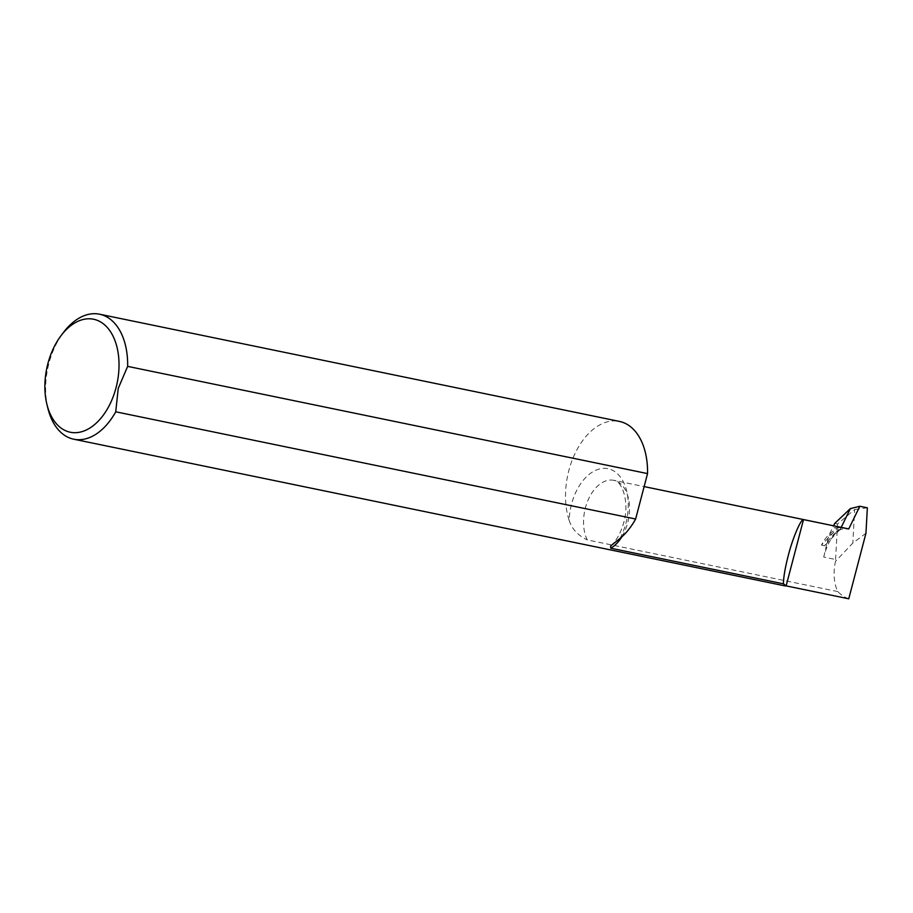 <?xml version="1.0" encoding="UTF-8"?>
<svg xmlns="http://www.w3.org/2000/svg" width="913" height="913" viewBox="0 0 913 913"><rect width="100%" height="100%" fill="white"/><g stroke="black" fill="none" stroke-linecap="round" stroke-linejoin="round"><path stroke-width="0.68" stroke-dasharray="4.57 3.42" d="M47.83 408.088A63.819 39.761 101.7 0 1 48.937 363.374A63.819 39.761 101.7 0 1 63.419 332.515M821.483 545.118L824.61 545.769C829.655 538.168 834.642 532.907 839.561 529.985L836.434 529.346A35.778 22.289 -78.3 0 0 821.483 545.118L836.434 529.346M848.759 598.802A63.819 39.761 101.7 0 1 837.814 591.578A35.778 22.289 101.7 0 1 835.532 561.312L835.589 559.498L823.731 557.044C827.52 542.527 833.364 533.238 841.284 529.209L834.048 527.714L843.304 527.668M841.25 527.246L840.268 529.243L848.759 528.924M834.048 527.714L845.632 528.285M839.561 529.985L824.61 545.769M865.958 533.249L852.822 543.075L835.532 561.312M837.814 591.578L587.264 539.903A35.778 22.289 101.7 0 1 585.404 507.902A35.778 22.289 101.7 0 1 613.764 480.329A35.778 22.289 101.7 0 1 627.676 522.829A35.778 22.289 101.7 0 1 621.753 536.912M823.731 557.044L828.799 535.532L833.615 525.671M834.699 523.446L837.529 524.028L854.659 509.5L852.822 543.075M835.589 559.498L837.529 524.028M867.35 507.799L854.659 509.5L850.345 508.609M620.041 538.385A45.992 28.657 -78.3 0 0 625.884 523.354A45.992 28.657 -78.3 0 0 610.352 469.362A45.992 28.657 -78.3 0 0 571.538 504.147A45.992 28.657 -78.3 0 0 569.176 520.41A63.819 39.761 101.7 0 1 576.035 451.49A63.819 39.761 101.7 0 1 619.425 421.418M569.176 520.41C571.915 528.981 577.94 535.475 587.264 539.903M840.268 529.243L828.799 535.532M610.58 546.042C616.378 540.884 620.794 532.998 623.83 522.373C630.004 500.438 621.091 480.044 613.764 480.329L644.133 486.595"/><path stroke-width="1.37" d="M621.753 536.912A35.778 22.289 101.7 0 1 610.763 548.211L610.58 546.031L620.041 538.385A63.819 39.761 101.7 0 0 635.631 519.018L115.734 411.797A63.819 39.761 101.7 0 1 73.748 439.21A63.819 39.761 101.7 0 1 47.83 408.088L46.86 404.105A57.69 35.938 -78.3 0 0 80.549 432.02A57.69 35.938 -78.3 0 0 116.031 387.774A57.69 35.938 -78.3 0 0 105.452 325.61A57.69 35.938 -78.3 0 0 60.943 335.79A57.69 35.938 -78.3 0 0 47.864 363.694A57.69 35.938 -78.3 0 0 46.86 404.105M60.943 335.79L63.419 332.515A63.819 39.761 101.7 0 1 99.528 314.198A63.819 39.761 101.7 0 1 127.649 366.375L118.245 388.379L115.734 411.797M803.508 519.6L848.759 528.924L859.829 506.259L867.35 507.799L865.958 533.249L848.759 598.802L786.127 585.884L803.508 519.6C800.815 518.949 792.381 538.932 788.181 555.937C785.077 568.012 783.491 577.313 783.445 583.829L610.763 548.211M644.133 486.595L845.632 528.285M841.25 527.246L850.345 508.609L834.699 523.446L833.615 525.671M850.345 508.609L859.829 506.259M783.445 583.829L786.127 585.884L785.226 585.941L73.748 439.21M127.649 366.375L647.545 473.596L635.631 519.018M99.528 314.198L619.425 421.418A63.819 39.761 101.7 0 1 647.545 473.596"/></g></svg>
